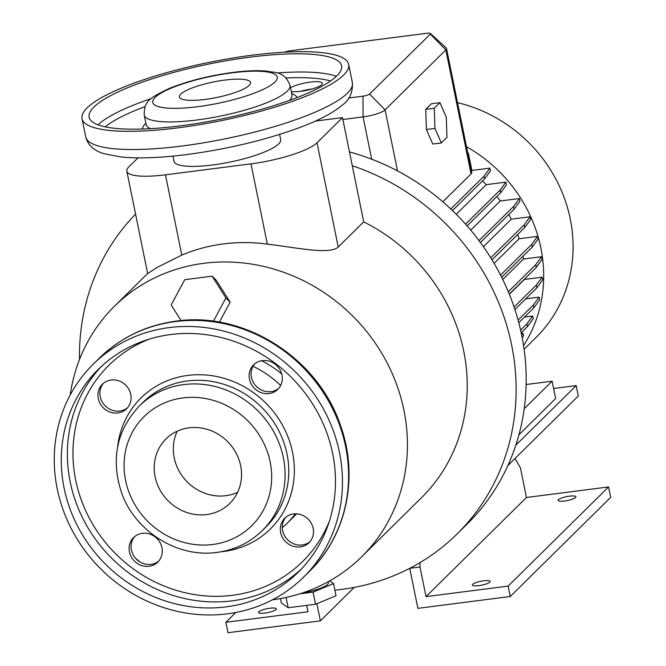<?xml version="1.0" encoding="UTF-8"?>
<svg xmlns="http://www.w3.org/2000/svg" width="666" height="666" viewBox="0 0 666 666"><rect width="100%" height="100%" fill="white"/><g stroke="black" fill="none" stroke-linecap="round" stroke-linejoin="round"><path stroke-width="1" d="M446.978 137.363L446.278 117.224L439.918 102.672L431.368 103.771L425.707 109.349L426.407 129.495L432.767 144.047L441.317 142.949L446.978 137.363L446.278 117.224L439.918 102.672L434.265 108.258L425.707 109.349L426.407 129.495L432.767 144.047L441.317 142.949L446.978 137.363M434.965 128.396L426.407 129.495L434.965 128.396L441.317 142.949L434.965 128.396L434.265 108.258L434.965 128.396M252.081 55.22A136.064 29.762 168.5 0 1 348.668 64.361A136.064 29.762 168.5 0 1 178.596 127.764A136.064 29.762 168.5 0 1 82.01 118.615A136.064 29.762 168.5 0 1 252.081 55.22M279.612 134.415L280.669 139.619A54.429 11.905 168.5 0 1 212.637 164.977A54.429 11.905 168.5 0 1 174.001 161.322L172.944 156.119M205.186 99.425A36.28 7.934 168.5 0 1 179.429 96.986A36.28 7.934 168.5 0 1 224.783 80.087A36.28 7.934 168.5 0 1 250.541 82.517A36.28 7.934 168.5 0 1 205.186 99.425M180.553 125.824A128.804 28.172 168.5 0 1 89.119 117.166A128.804 28.172 168.5 0 1 250.116 57.151A128.804 28.172 168.5 0 1 341.558 65.809A128.804 28.172 168.5 0 1 180.553 125.824M291.25 91.525A17.233 3.771 -11.5 0 0 300.857 91.292A17.233 3.771 -11.5 0 0 322.402 83.267A17.233 3.771 -11.5 0 0 310.165 82.109A17.233 3.771 -11.5 0 0 290.501 87.837M300.416 91.35A17.233 3.771 168.5 0 1 311.58 89.044A17.233 3.771 168.5 0 1 312.013 88.986M282.284 527.722A99.783 92.316 -134.6 0 0 287.079 523.334L293.689 516.808A99.783 92.316 -134.6 0 0 296.561 513.836M281.735 373.984A99.783 92.316 -134.6 0 0 261.655 360.722M272.452 599.816A175.974 162.812 -134.6 0 0 361.63 556.809A175.974 162.812 -134.6 0 0 385.822 360.414A175.974 162.812 -134.6 0 0 203.763 263.311A175.974 162.812 -134.6 0 0 114.369 306.343A175.974 162.812 -134.6 0 0 70.221 394.963M524.1 349.259L536.013 337.495A142.416 131.76 -134.6 0 0 565.692 201.89A142.416 131.76 -134.6 0 0 457.534 102.681M523.568 345.621A142.416 131.76 -134.6 0 0 466.5 146.736M361.63 556.809L421.445 497.76A175.974 162.812 -134.6 0 0 363.703 221.861L338.228 247.011C329.737 255.045 295.954 247.502 267.332 244.122A175.974 162.812 -134.6 0 0 223.41 243.923A175.974 162.812 -134.6 0 0 181.793 255.095L165.459 174.817L250.999 163.844A54.429 11.905 -11.5 0 0 317.016 142.757L342.49 117.607L352.289 165.742A226.773 209.815 -134.6 0 1 457.126 533.916A226.773 209.815 -134.6 0 1 341.933 589.368A226.773 209.815 -134.6 0 1 334.873 590.151M457.126 533.916L467.174 524A226.773 209.815 -134.6 0 0 515.592 311.655A226.773 209.815 -134.6 0 0 349.475 151.94M287.079 523.334A99.783 92.316 -134.6 0 0 295.396 513.811M280.652 385.481A99.783 92.316 -134.6 0 0 253.022 366.25M269.88 608.233A9.074 1.981 -11.5 0 0 258.541 612.462A9.074 1.981 -11.5 0 0 264.985 613.07A9.074 1.981 -11.5 0 0 276.323 608.841A9.074 1.981 -11.5 0 0 269.88 608.233M569.455 496.178A9.074 1.981 -11.5 0 0 558.116 500.399A9.074 1.981 -11.5 0 0 564.56 501.015A9.074 1.981 -11.5 0 0 575.899 496.786A9.074 1.981 -11.5 0 0 569.455 496.178M483.724 580.81A9.074 1.981 -11.5 0 0 472.385 585.039A9.074 1.981 -11.5 0 0 478.829 585.647A9.074 1.981 -11.5 0 0 490.168 581.418A9.074 1.981 -11.5 0 0 483.724 580.81M328.213 581.718L328.405 582.642A22.677 4.962 168.5 0 1 303.005 592.782M313.17 528.338A17.233 15.942 45.4 0 1 309.024 542.69A17.233 15.942 45.4 0 1 292.416 546.012A17.233 15.942 45.4 0 1 280.661 532.509A17.233 15.942 45.4 0 1 284.807 518.156A17.233 15.942 45.4 0 1 301.415 514.835A17.233 15.942 45.4 0 1 313.17 528.338M285.831 517.232A17.233 15.942 -134.6 0 0 282.625 530.569A17.233 15.942 -134.6 0 0 293.689 543.814A17.233 15.942 -134.6 0 0 309.956 541.674M161.955 547.727A17.233 15.942 45.4 0 1 157.809 562.079A17.233 15.942 45.4 0 1 141.2 565.401A17.233 15.942 45.4 0 1 129.454 551.898A17.233 15.942 45.4 0 1 133.6 537.545A17.233 15.942 45.4 0 1 150.208 534.224A17.233 15.942 45.4 0 1 161.955 547.727M134.624 536.63A17.233 15.942 -134.6 0 0 131.41 549.966A17.233 15.942 -134.6 0 0 142.474 563.203A17.233 15.942 -134.6 0 0 158.749 561.063M130.761 394.405A17.233 15.942 45.4 0 1 126.615 408.749A17.233 15.942 45.4 0 1 110.007 412.079A17.233 15.942 45.4 0 1 98.26 398.568A17.233 15.942 45.4 0 1 102.406 384.224A17.233 15.942 45.4 0 1 119.014 380.894A17.233 15.942 45.4 0 1 130.761 394.405M103.43 383.3A17.233 15.942 -134.6 0 0 100.216 396.636A17.233 15.942 -134.6 0 0 111.28 409.881A17.233 15.942 -134.6 0 0 127.556 407.734M281.976 375.008A17.233 15.942 45.4 0 1 277.83 389.36A17.233 15.942 45.4 0 1 261.214 392.682A17.233 15.942 45.4 0 1 249.467 379.179A17.233 15.942 45.4 0 1 253.613 364.826A17.233 15.942 45.4 0 1 270.221 361.505A17.233 15.942 45.4 0 1 281.976 375.008M254.637 363.911A17.233 15.942 -134.6 0 0 251.423 377.247A17.233 15.942 -134.6 0 0 262.487 390.484A17.233 15.942 -134.6 0 0 278.763 388.345M227.481 613.819A149.667 138.478 -134.6 0 0 303.513 577.222A149.667 138.478 -134.6 0 0 324.092 410.181A149.667 138.478 -134.6 0 0 169.247 327.597A149.667 138.478 -134.6 0 0 93.215 364.194A149.667 138.478 -134.6 0 0 72.636 531.235A149.667 138.478 -134.6 0 0 227.481 613.819M170.662 334.532A142.416 131.76 -134.6 0 0 98.31 369.364A142.416 131.76 -134.6 0 0 78.73 528.296A142.416 131.76 -134.6 0 0 226.065 606.884A142.416 131.76 -134.6 0 0 298.418 572.052A142.416 131.76 -134.6 0 0 317.99 413.12A142.416 131.76 -134.6 0 0 170.662 334.532M189.052 427.822A45.355 41.966 -134.6 0 0 166.009 438.919A45.355 41.966 -134.6 0 0 159.773 489.535A45.355 41.966 -134.6 0 0 206.693 514.56A45.355 41.966 -134.6 0 0 229.737 503.471A45.355 41.966 -134.6 0 0 235.972 452.855A45.355 41.966 -134.6 0 0 189.052 427.822M177.239 431.185A45.355 41.966 -134.6 0 0 182.842 476.864A45.355 41.966 -134.6 0 0 225.799 495.695A45.355 41.966 -134.6 0 0 237.612 492.34M329.695 580.894L333.549 583.649L336.022 595.795L315.551 604.253L288.178 607.758L281.285 602.813L280.419 598.584M333.549 583.649L313.078 592.107L315.551 604.253M313.078 592.107L299.866 593.806M286.08 597.452L288.178 607.758M213.403 321.262L225.907 297.952L212.113 276.174L184.74 279.687L171.17 304.97L181.069 320.587M219.38 322.186L230.136 302.148L216.342 280.369L212.113 276.174M230.136 302.148L225.907 297.952M420.121 562.545L419.996 566.991L426.024 596.628L508.141 586.097L510.256 596.503L610.689 497.36L608.574 486.954L526.456 497.485L520.429 467.848L515.034 458.466M507.875 465.542L578.304 396.012L576.182 385.606L553.588 388.503M419.996 566.991L409.781 568.306M510.256 596.503L417.882 608.349L409.74 568.323M608.574 486.954L508.141 586.097M526.456 497.485L426.024 596.628M576.182 385.606L515.8 445.213M518.931 434.781L555.627 398.551L552.097 381.202L526.148 384.532M524.217 408.724L552.097 381.202M306.685 605.386L307.983 611.763L225.866 622.294L227.988 632.7L320.363 620.854L316.874 603.704M235.789 612.495L225.866 622.294M354.237 587.42L320.363 620.854M509.332 294.28L524.367 279.445L542.132 277.164L542.682 279.887L536.854 287.854L536.297 285.131L514.085 307.051M536.854 287.854L514.91 309.515M542.132 277.164L536.297 285.131M470.72 230.128L500.241 200.982L519.397 198.518L519.955 201.249L514.119 209.207L513.569 206.485L479.004 240.601M514.119 209.207L480.411 242.491M519.397 198.518L513.569 206.485M522.194 337.712L523.493 335.947L522.935 333.225L521.653 334.973M502.747 279.504L523.484 259.032L541.591 256.71L542.149 259.432L536.313 267.391L535.755 264.668L508.3 291.775M536.313 267.391L509.257 294.097M541.591 256.71L535.755 264.668M456.252 214.294L486.28 184.649L505.885 182.134L506.443 184.857L500.607 192.824L500.049 190.101L465.559 224.151M500.607 192.824L467.099 225.899M505.885 182.134L500.049 190.101M471.411 170.904L471.886 170.438L468.389 153.28L467.89 153.596M468.389 153.28L467.84 153.355M483.416 246.695L511.272 219.197L530.053 216.783L530.611 219.505L524.775 227.472L524.217 224.75L490.75 257.792M524.775 227.472L491.999 259.823M530.053 216.783L524.217 224.75M525.707 298.851L539.119 297.128L539.676 299.858L533.841 307.817L533.291 305.095L518.09 320.096M533.841 307.817L518.781 322.685M539.119 297.128L533.291 305.095M471.886 170.438L489.918 168.123L490.476 170.846L484.64 178.813L484.082 176.09L450.774 208.974M484.64 178.813L452.464 210.581M489.918 168.123L484.082 176.09M494.122 263.386L519.089 238.744L537.529 236.38L538.078 239.102L532.251 247.061L531.693 244.339L500.541 275.091M532.251 247.061L501.648 277.272M537.529 236.38L531.693 244.339M524.483 317.058L532.658 316.009L533.216 318.731L527.38 326.69L526.823 323.967L520.604 330.111M527.38 326.69L521.195 332.8M532.658 316.009L526.823 323.967M439.918 102.672L434.265 108.258L425.707 109.349L431.368 103.771L439.918 102.672M348.809 97.985L362.987 96.17A5.436 1.19 -11.5 0 0 369.58 94.064L430.328 34.091A5.436 1.19 -11.5 0 0 430.427 33.5A5.436 1.19 -11.5 0 0 426.665 33.3L289.81 50.849A5.436 1.19 -11.5 0 0 284.582 52.164M430.427 33.5L446.162 47.91A18.14 3.971 168.5 0 1 446.503 48.476A18.14 3.971 168.5 0 1 445.837 49.9L385.09 109.873A18.14 3.971 168.5 0 1 363.087 116.9L342.873 119.497M315.359 121.087L342.49 117.607M137.979 157.867L128.838 166.891A54.429 11.905 -11.5 0 0 126.823 171.154L147.669 273.593L156.951 267.516L181.793 255.095M126.823 171.154A54.429 11.905 -11.5 0 0 165.459 174.817M363.703 221.861L352.289 165.742M135.564 214.111A226.773 209.815 -134.6 0 0 79.504 359.498M135.722 558.449A175.974 162.812 -134.6 0 0 140.31 562.154M442.815 201.798L471.062 173.909A18.14 3.971 -11.5 0 0 471.736 172.486L446.503 48.476M523.484 259.032A122.452 113.295 -134.6 0 0 523.076 256.119M486.28 184.649A122.452 113.295 -134.6 0 0 482.434 180.986M519.089 238.744A122.452 113.295 -134.6 0 0 517.69 234.465M500.241 200.982A122.452 113.295 -134.6 0 0 496.869 196.512M511.272 219.197A122.452 113.295 -134.6 0 0 508.791 214.469M521.328 333.425L522.935 333.225M352.372 82.576A136.064 29.762 168.5 0 1 182.301 145.979A136.064 29.762 168.5 0 1 85.714 136.83C87.82 145.063 93.939 150.691 104.079 153.729L120.663 156.951C138.353 158.716 160.464 157.909 186.988 154.529C227.114 149.159 263.994 140.418 297.627 128.297C317.532 121.037 332.351 113.378 342.083 105.303C349.508 100.042 352.938 92.466 352.372 82.576L348.668 64.361M232.134 72.827A63.495 13.886 168.5 0 1 274.858 82.076A63.495 13.886 168.5 0 1 197.835 106.685A63.495 13.886 168.5 0 1 155.111 97.436A63.495 13.886 168.5 0 1 232.134 72.827M144.214 114.993C144.314 101.99 147.619 98.626 169.855 88.212C188.287 80.886 209.291 75.624 232.867 72.436C245.463 70.821 256.318 70.33 265.426 70.971L275.258 72.452C282.251 73.468 287.163 77.756 289.993 85.331A74.384 16.267 168.5 0 1 197.019 119.988A74.384 16.267 168.5 0 1 144.214 114.993L146.154 124.534A74.384 16.267 168.5 0 0 150.583 128.671M289.993 85.331L291.933 94.872A74.384 16.267 168.5 0 1 289.477 100.416M142.516 129.037A78.913 17.258 168.5 0 1 145.887 123.218M105.203 126.856A124.267 27.181 168.5 0 1 145.038 106.652M98.035 124.842A128.804 28.172 168.5 0 1 151.249 98.576M99.342 358.15C120.571 337.529 146.187 325.191 176.165 321.129C244.189 311.039 318.148 358.125 340.443 425.349C359.066 476.456 346.803 535.289 309.632 571.17A149.667 138.478 -134.6 0 0 330.211 404.137A149.667 138.478 -134.6 0 0 175.374 321.553A149.667 138.478 -134.6 0 0 99.342 358.15L93.215 364.194M101.432 366.392A142.416 131.76 -134.6 0 0 85.964 524.284A142.416 131.76 -134.6 0 0 232.193 600.84A142.416 131.76 -134.6 0 0 301.423 568.98M149.65 339.011A137.879 127.564 -134.6 0 0 79.687 495.313A137.879 127.564 -134.6 0 0 232.534 595.287A137.879 127.564 -134.6 0 0 329.429 521.12M220.979 551.789A92.066 85.181 -134.6 0 0 223.626 551.49A92.066 85.181 -134.6 0 0 292.532 452.322A92.066 85.181 -134.6 0 0 187.804 375.416A92.066 85.181 -134.6 0 0 117.582 447.053M262.312 530.586L265.984 526.956A87.537 80.986 -134.6 0 0 278.022 429.262A87.537 80.986 -134.6 0 0 187.462 380.96A87.537 80.986 -134.6 0 0 142.99 402.372L139.319 405.994C116.55 430.569 110.648 459.515 121.603 492.84C135.09 531.46 177.714 558.175 217.108 552.38C234.732 549.991 249.8 542.723 262.312 530.586A87.537 80.986 -134.6 0 0 274.342 432.892A87.537 80.986 -134.6 0 0 183.783 384.59A87.537 80.986 -134.6 0 0 139.319 405.994M212.787 544.48A76.648 70.912 -134.6 0 0 270.155 461.921A76.648 70.912 -134.6 0 0 182.959 397.902A76.648 70.912 -134.6 0 0 125.591 480.461A76.648 70.912 -134.6 0 0 212.787 544.48M371.686 159.191L363.087 116.9L362.987 96.17M397.502 170.887L385.09 109.873L369.58 94.064M430.328 34.091L445.837 49.9L471.062 173.909M267.332 244.122L250.999 163.844M338.228 247.011L317.016 142.757M277.106 72.969A128.804 28.172 168.5 0 1 336.347 76.357M285.972 77.98A124.267 27.181 168.5 0 1 330.536 81.011M291.666 93.556A78.913 17.258 168.5 0 1 297.044 97.602M309.632 571.17L303.513 577.222M147.644 273.493L114.369 306.343M82.01 118.615L85.714 136.83"/></g></svg>
